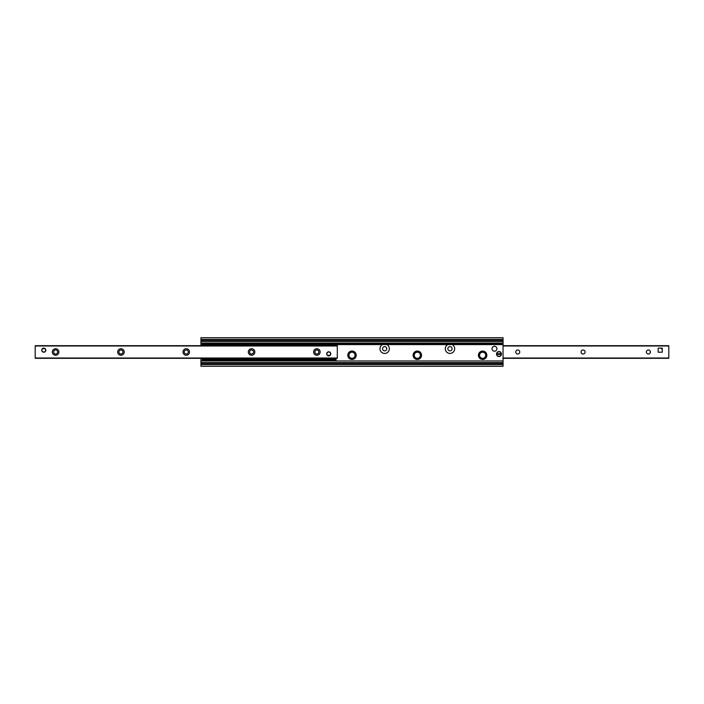 <?xml version="1.0" encoding="UTF-8"?>
<svg xmlns="http://www.w3.org/2000/svg" width="704" height="704" viewBox="0 0 704 704"><rect width="100%" height="100%" fill="white"/><g stroke="black" fill="none" stroke-linecap="round" stroke-linejoin="round"><path stroke-width="1.06" d="M386.883 344.599A4.699 4.699 0 0 1 388.291 351.718A4.699 4.699 0 0 1 381.031 351.718A4.699 4.699 0 0 1 382.439 344.599L503.052 344.599L503.052 337.709L200.948 337.709L200.948 339.346L503.052 339.346M200.948 345.673L200.948 344.599L202.171 344.599L202.787 345.673M200.948 364.654L503.052 364.654L503.052 366.291L200.948 366.291L200.948 358.327M503.052 364.654L503.052 344.599M452.197 344.599A4.699 4.699 0 0 1 453.605 351.718A4.699 4.699 0 0 1 446.354 351.718A4.699 4.699 0 0 1 452.197 344.599M336.081 344.203L336.081 343.182L335.095 343.182L335.095 344.203L336.081 344.608L382.439 344.599M478.438 355.265A4.206 4.206 0 0 1 484.739 351.622A4.206 4.206 0 0 1 484.739 358.908A4.206 4.206 0 0 1 478.438 355.265M413.116 355.265A4.206 4.206 0 0 1 419.426 351.622A4.206 4.206 0 0 1 419.426 358.908A4.206 4.206 0 0 1 413.116 355.265M347.794 355.265A4.206 4.206 0 0 1 354.103 351.622A4.206 4.206 0 0 1 354.103 358.908A4.206 4.206 0 0 1 347.794 355.265M200.948 344.599L200.948 343.886L202.171 343.886M336.081 343.886L503.052 343.886M200.948 362.798L503.052 362.798M200.948 362.613L503.052 362.613M200.948 343.886L200.948 341.387L503.052 341.387M200.948 341.387L200.948 339.346M503.052 341.202L200.948 341.202M660.229 348.119A2.042 2.042 0 0 1 662.27 350.161M650.399 352A2.006 2.006 0 0 1 647.381 353.742A2.006 2.006 0 0 1 647.381 350.258A2.006 2.006 0 0 1 650.399 352M585.077 352A2.006 2.006 0 0 1 582.067 353.742A2.006 2.006 0 0 1 582.067 350.258A2.006 2.006 0 0 1 585.077 352M519.754 352A2.006 2.006 0 0 1 516.745 353.742A2.006 2.006 0 0 1 516.745 350.258A2.006 2.006 0 0 1 519.754 352M503.052 358.266L668.8 358.266L668.8 345.673L503.052 345.734M45.813 350.161A2.042 2.042 0 0 1 43.771 352.202A2.042 2.042 0 0 1 41.73 350.161A2.042 2.042 0 0 1 43.771 348.119A2.042 2.042 0 0 1 45.813 350.161M42.742 348.401L45.188 348.691L42.354 348.691M330.774 353.839A2.042 2.042 0 0 1 328.733 355.881A2.042 2.042 0 0 1 326.691 353.839A2.042 2.042 0 0 1 328.733 351.798A2.042 2.042 0 0 1 330.774 353.839M327.342 355.335L330.15 355.309M313.623 352A3.265 3.265 0 0 1 318.525 349.175A3.265 3.265 0 0 1 318.525 354.825A3.265 3.265 0 0 1 313.623 352M314.882 352A2.006 2.006 0 0 0 316.888 354.006A2.006 2.006 0 0 0 318.894 352A2.006 2.006 0 0 0 316.888 349.994A2.006 2.006 0 0 0 314.882 352M248.301 352A3.265 3.265 0 0 1 253.202 349.175A3.265 3.265 0 0 1 253.202 354.825A3.265 3.265 0 0 1 248.301 352M249.568 352A2.006 2.006 0 0 0 251.574 354.006A2.006 2.006 0 0 0 253.581 352A2.006 2.006 0 0 0 251.574 349.994A2.006 2.006 0 0 0 249.568 352M182.987 352A3.265 3.265 0 0 1 187.889 349.175A3.265 3.265 0 0 1 187.889 354.825A3.265 3.265 0 0 1 182.987 352M184.246 352A2.006 2.006 0 0 0 186.252 354.006A2.006 2.006 0 0 0 188.258 352A2.006 2.006 0 0 0 186.252 349.994A2.006 2.006 0 0 0 184.246 352M117.665 352A3.265 3.265 0 0 1 122.566 349.175A3.265 3.265 0 0 1 122.566 354.825A3.265 3.265 0 0 1 117.665 352M118.923 352A2.006 2.006 0 0 0 120.93 354.006A2.006 2.006 0 0 0 122.936 352A2.006 2.006 0 0 0 120.93 349.994A2.006 2.006 0 0 0 118.923 352M52.342 352A3.265 3.265 0 0 1 57.244 349.175A3.265 3.265 0 0 1 57.244 354.825A3.265 3.265 0 0 1 52.342 352M53.601 352A2.006 2.006 0 0 0 55.616 354.006A2.006 2.006 0 0 0 57.622 352A2.006 2.006 0 0 0 55.616 349.994A2.006 2.006 0 0 0 53.601 352M35.2 345.673L35.2 358.327L337.304 358.327L337.304 345.673L35.2 345.673L337.304 345.673M202.171 359.797L202.171 360.818L203.157 360.818L203.157 359.797L202.171 359.797L202.787 358.327M335.465 358.327L336.081 359.797L335.095 359.797L335.095 360.818L336.081 360.818L336.081 359.797M335.095 344.203L203.157 344.203L203.157 343.182L202.171 343.182L202.171 344.608L336.081 344.608L335.465 345.673M202.171 344.203L203.157 344.203M203.157 359.797L335.095 359.797M203.157 360.818L335.095 360.818M335.095 343.182L203.157 343.182M496.707 354.367L496.54 354.367A2.446 2.446 0 0 0 501.398 354.367L501.23 354.367A2.288 2.288 0 0 1 496.707 354.367L496.707 353.716A2.288 2.288 0 0 1 501.23 353.716L501.398 353.716A2.446 2.446 0 0 0 496.54 353.716L501.398 353.716L501.398 354.367L496.707 354.367M330.607 353.786A1.874 1.874 0 0 1 327.835 355.485A1.874 1.874 0 0 1 327.747 352.238A1.874 1.874 0 0 1 330.607 353.786M45.654 350.161A1.874 1.874 0 0 1 42.838 351.789A1.874 1.874 0 0 1 42.838 348.533A1.874 1.874 0 0 1 45.654 350.161M658.187 352.202L658.187 348.119L662.27 348.119L662.27 352.202L658.187 352.202M492.026 348.735A2.446 2.446 0 0 1 495.704 346.614A2.446 2.446 0 0 1 495.704 350.856A2.446 2.446 0 0 1 492.026 348.735M482.636 359.146A3.881 3.881 0 0 0 485.998 353.329A3.881 3.881 0 0 0 479.283 353.329A3.881 3.881 0 0 0 482.636 359.146M448.642 347.072A2.13 2.13 0 0 0 449.214 350.724A2.13 2.13 0 0 0 452.082 348.401A2.13 2.13 0 0 0 448.642 347.072M417.322 359.146A3.881 3.881 0 0 0 420.675 353.329A3.881 3.881 0 0 0 413.961 353.329A3.881 3.881 0 0 0 417.322 359.146M383.319 347.072A2.13 2.13 0 0 0 383.891 350.724A2.13 2.13 0 0 0 386.769 348.401A2.13 2.13 0 0 0 383.319 347.072M352 359.146A3.881 3.881 0 0 0 355.362 353.329A3.881 3.881 0 0 0 348.638 353.329A3.881 3.881 0 0 0 352 359.146M200.948 360.985L503.052 360.985M200.948 363.466L503.052 363.466M200.948 343.015L503.052 343.015M200.948 340.534L503.052 340.534M503.052 345.998L668.8 345.998M503.052 358.002L668.8 358.002M35.2 358.002L337.304 358.002M35.2 345.998L337.304 345.998M202.171 359.392L336.081 359.392M482.636 358.336A3.071 3.071 0 0 1 479.978 353.734A3.071 3.071 0 0 1 485.294 353.734A3.071 3.071 0 0 1 482.636 358.336M417.322 358.336A3.071 3.071 0 0 1 414.665 353.734A3.071 3.071 0 0 1 419.98 353.734A3.071 3.071 0 0 1 417.322 358.336M352 358.336A3.071 3.071 0 0 1 349.342 353.734A3.071 3.071 0 0 1 354.658 353.734A3.071 3.071 0 0 1 352 358.336M503.052 345.673L668.8 345.673M503.052 358.327L668.8 358.327"/></g></svg>
